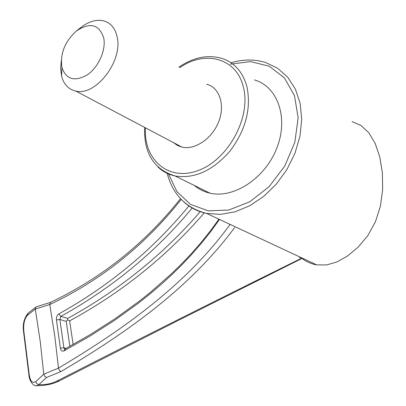 <?xml version="1.0" encoding="UTF-8"?>
<svg xmlns="http://www.w3.org/2000/svg" width="406" height="406" viewBox="0 0 406 406"><rect width="100%" height="100%" fill="white"/><g stroke="black" fill="none" stroke-linecap="round" stroke-linejoin="round"><path stroke-width="0.61" d="M173.458 142.607L177.407 145.414L181.995 147.109C194.921 150.261 212.16 138.619 218.677 121.764C225.371 104.956 219.539 87.529 206.674 84.215M61.296 60.555L60.631 68.65L61.55 76.059C63.742 84.372 68.477 89.371 75.744 91.051C95.359 96.557 122.972 61.316 117.202 37.179C115.258 28.181 110.63 22.721 103.317 20.792C96.983 19.437 90.325 21.056 83.342 25.654L78.465 29.465M103.789 38.21C99.277 24.284 90.132 21.888 76.353 31.018C64.706 41.747 59.91 53.957 61.981 67.65C66.239 79.53 74.674 81.941 87.29 74.866C98.369 67.371 106.108 50.217 103.789 38.21M229.38 224.066L229.958 224.66C187.359 283.002 126.784 327.535 58.494 368.09L54.769 336.056L49.776 304.505L50.522 302.353C101.388 278.212 144.719 243.651 180.513 198.676M299.643 257.866L300.237 257.577L299.024 256.607M300.359 257.231C305.571 261.393 311.032 263.946 316.736 264.879L326.744 264.925L337.056 261.906L347.602 255.973L358.178 247.102L367.861 235.576L375.484 221.696L380.417 206.111L382.66 189.612L382.386 172.794L379.762 156.868L375.083 143.191L368.714 132.64L360.985 125.51L352.007 121.582M204.309 212.881C166.348 256.688 121.46 292.685 69.644 320.872L73.146 344.521M69.644 320.872L67.711 319.821L67.624 318.421C118.572 290.559 162.796 254.978 200.285 211.678M192.19 208.009C155.95 251.806 112.168 287.93 60.854 316.386L58.814 313.929C57.007 315.244 56.221 317.253 56.449 319.969L59.88 319.481L60.854 316.386L67.624 318.421M179.828 146.475L179.858 145.982M254.44 79.901C277.704 86.534 288.798 117.943 276.785 148.149C265.062 178.432 233.663 198.767 209.988 193.17C204.081 191.845 198.879 189.287 194.393 185.496M67.711 319.821L66.229 321.369L69.862 346.343M58.814 313.929C109.488 285.722 152.854 249.726 188.897 205.943M66.229 321.369L59.88 319.481L63.864 347.769L60.367 348.16C60.88 350.718 62.093 351.621 64.006 350.865L64.666 349.175L63.864 347.769L66.127 348.384M218.915 219.179L210.389 230.862L201.386 242.118L191.931 252.963L182.055 263.418L171.779 273.487L150.134 292.548L138.796 301.562L115.197 318.624L90.457 334.463L64.656 349.18L65.473 349.069M219.504 219.453L210.902 231.349L201.833 242.778L192.302 253.77L182.34 264.367L171.946 274.588L161.167 284.439L150.027 293.919L138.578 303.028L114.847 320.177L90 336.067L64.006 350.865M181.208 199.412C145.003 245.209 101.195 280.257 49.786 304.546M234.607 227.558C191.338 286.184 129.986 330.849 60.936 371.561L46.548 377.458L38.874 384.609C45.162 384.944 51.141 383.787 56.815 381.148C129.423 343.897 210.826 303.018 301.024 258.51M49.776 304.505L35.292 309.062L27.4 315.32C24.38 318.913 23.198 324.298 23.863 331.484L23.599 332.017M23.863 331.484L29.196 374.586L28.943 375.24M29.196 374.586C30.247 381.229 32.434 383.579 35.769 381.635L36.814 383.695L38.874 384.609L37.601 385.436L35.916 385.654M27.4 315.32L28.131 313.163C23.995 318.345 22.477 324.582 23.584 331.875L28.922 375.053C29.186 381.214 33.881 386.7 36.631 385.685L43.016 385.467L48.801 384.543C50.72 384.269 56.378 382.462 59.266 380.929L177.63 320.75L301.521 258.683M35.302 309.133L40.214 341.355L43.772 374.195L58.494 368.09M35.769 381.635L43.762 374.119M35.292 309.062L35.89 307.073L36.438 306.784L50.562 302.333M56.815 381.148L59.266 380.929M43.772 374.195L44.772 376.342L46.548 377.458M58.5 368.13L59.398 370.313L60.936 371.561M145.47 127.839C143.414 159.558 168.282 181.731 198.082 170.556C227.989 160.025 251.441 117.248 243.367 87.077C236.627 57.916 204.923 49.852 179.736 67.68M231.019 62.783C243.098 59.185 254.658 59.109 265.702 62.56L277.674 68.284L287.747 77.236L295.39 89.092L300.146 103.347L301.719 119.339L299.963 136.284L294.944 153.326L286.9 169.576L276.263 184.202L263.595 196.479L249.578 205.837L234.917 211.871L220.336 214.393L206.512 213.383C197.732 211.516 190.135 207.669 183.725 201.843M157.792 166.825C162.593 171.469 168.343 174.519 175.042 175.976C194.235 179.026 212.45 170.86 229.694 151.474C245.625 130.417 251.38 108.854 246.955 86.777C242.773 71.76 234.206 62.235 221.26 58.205C207.243 54.465 193.119 57.454 178.894 67.168M230.405 64.184L250.512 61.605L269.142 66.193L284.383 77.83L294.477 95.618L298.151 117.877L294.822 142.273L284.758 166.09L269.107 186.684L249.67 201.833L228.639 210.08L208.242 210.836L190.47 204.36L176.879 191.586L168.515 173.935M56.449 319.969L60.367 348.16M61.981 67.65L61.55 76.059M76.353 31.018L80.52 27.725M316.736 264.885L206.512 213.383C185.994 208.111 172.88 194.763 167.176 173.337M209.988 193.17L175.042 175.976C153.869 169.434 143.724 153.24 144.622 127.388M181.995 147.109L75.744 91.051M35.89 307.073L28.131 313.158"/></g></svg>
